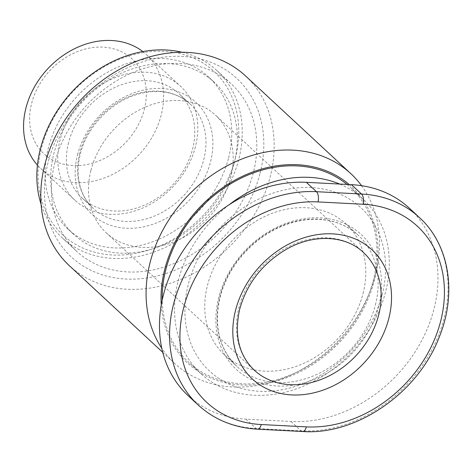 <?xml version="1.0" encoding="UTF-8"?>
<svg xmlns="http://www.w3.org/2000/svg" width="472" height="472" viewBox="0 0 472 472"><rect width="100%" height="100%" fill="white"/><g stroke="black" fill="none" stroke-linecap="round" stroke-linejoin="round"><path stroke-width="0.35" stroke-dasharray="2.36 1.77" d="M361.552 185.685A129.47 104.477 -47.1 0 1 377.317 266.296A129.47 104.477 -47.1 0 1 375.517 274.409A129.47 104.477 -47.1 0 1 269.07 382.945A129.47 104.477 -47.1 0 1 174.717 363.464A129.47 104.477 -47.1 0 1 161.802 348.283M161.271 305.059A120.407 97.161 132.9 0 0 275.424 381.246A120.407 97.161 132.9 0 0 374.42 280.303A120.407 97.161 132.9 0 0 376.096 272.757A120.407 97.161 132.9 0 0 349.168 184.546M234.212 163.041A103.575 83.579 132.9 0 0 214.477 82.441A103.575 83.579 132.9 0 0 123.003 72.523A103.575 83.579 132.9 0 0 53.837 153.683A103.575 83.579 132.9 0 0 73.573 234.283A103.575 83.579 132.9 0 0 165.041 244.201A103.575 83.579 132.9 0 0 234.212 163.041M228.607 157.837A103.575 83.579 132.9 0 0 208.872 77.237A103.575 83.579 132.9 0 0 117.398 67.319A103.575 83.579 132.9 0 0 48.232 148.485A103.575 83.579 132.9 0 0 67.968 229.085A103.575 83.579 132.9 0 0 159.436 239.003A103.575 83.579 132.9 0 0 228.607 157.837M195.408 146.786A77.679 62.688 -47.1 0 1 143.535 207.656A77.679 62.688 -47.1 0 1 74.93 200.222A77.679 62.688 -47.1 0 1 60.127 139.771A77.679 62.688 -47.1 0 1 112.006 78.895A77.679 62.688 -47.1 0 1 180.605 86.335A77.679 62.688 -47.1 0 1 195.408 146.786M68.564 142.662A71.207 57.46 132.9 0 0 82.134 198.075A71.207 57.46 132.9 0 0 145.022 204.895A71.207 57.46 132.9 0 0 192.576 149.093A71.207 57.46 132.9 0 0 179.006 93.68A71.207 57.46 132.9 0 0 116.118 86.866A71.207 57.46 132.9 0 0 68.564 142.662M142.809 51.56A77.679 62.688 -47.1 0 1 146.414 54.61A77.679 62.688 -47.1 0 1 161.218 115.056A77.679 62.688 -47.1 0 1 109.345 175.932A77.679 62.688 -47.1 0 1 40.739 168.492A77.679 62.688 -47.1 0 1 37.43 165.123M144.344 109.274A64.735 52.239 132.9 0 0 103.067 47.141A64.735 52.239 132.9 0 0 31.606 103.427A64.735 52.239 132.9 0 0 72.883 165.56A64.735 52.239 132.9 0 0 144.344 109.274M253.316 172.87A113.929 91.94 -47.1 0 1 177.236 262.149A113.929 91.94 -47.1 0 1 76.617 251.24A113.929 91.94 -47.1 0 1 54.905 162.58A113.929 91.94 -47.1 0 1 130.992 73.296A113.929 91.94 -47.1 0 1 231.61 84.211A113.929 91.94 -47.1 0 1 253.316 172.87M182.157 52.28A113.929 91.94 -47.1 0 1 217.037 70.688A113.929 91.94 -47.1 0 1 238.743 159.347A113.929 91.94 -47.1 0 1 162.663 248.626A113.929 91.94 -47.1 0 1 62.044 237.717A113.929 91.94 -47.1 0 1 41.088 204.305M235.369 158.185A111.345 89.851 132.9 0 0 164.374 51.324A111.345 89.851 132.9 0 0 41.465 148.131A111.345 89.851 132.9 0 0 112.46 254.998A111.345 89.851 132.9 0 0 235.369 158.185M245.54 75.939A129.47 104.477 -47.1 0 1 270.208 176.687A129.47 104.477 -47.1 0 1 183.75 278.144A129.47 104.477 -47.1 0 1 69.413 265.748M260.084 173.218A121.699 98.205 132.9 0 0 182.487 56.41A121.699 98.205 132.9 0 0 48.144 162.226A121.699 98.205 132.9 0 0 125.741 279.035A121.699 98.205 132.9 0 0 260.084 173.218M90.943 170.339A80.27 64.776 -47.1 0 1 144.55 107.439A80.27 64.776 -47.1 0 1 215.438 115.127A80.27 64.776 -47.1 0 1 230.731 177.59A80.27 64.776 -47.1 0 1 177.13 240.49A80.27 64.776 -47.1 0 1 106.241 232.802A80.27 64.776 -47.1 0 1 90.943 170.339M363.056 293.466A89.332 72.086 132.9 0 0 346.035 223.946A89.332 72.086 132.9 0 0 267.14 215.391A89.332 72.086 132.9 0 0 207.485 285.395A89.332 72.086 132.9 0 0 224.507 354.914A89.332 72.086 132.9 0 0 303.402 363.469A89.332 72.086 132.9 0 0 363.056 293.466M347.02 184.434A119.109 96.117 -47.1 0 1 350.596 187.555A119.109 96.117 -47.1 0 1 373.293 280.244A119.109 96.117 -47.1 0 1 293.749 373.582A119.109 96.117 -47.1 0 1 188.558 362.177A119.109 96.117 -47.1 0 1 162.232 300.074M229.144 204.736A119.109 96.117 132.9 0 0 178.192 280.928A119.109 96.117 132.9 0 0 200.889 373.618A119.109 96.117 132.9 0 0 306.08 385.028A119.109 96.117 132.9 0 0 385.624 291.69A119.109 96.117 132.9 0 0 362.927 199.001A119.109 96.117 132.9 0 0 339.645 184.05M382.22 294.457A111.345 89.851 -47.1 0 1 259.311 391.27A111.345 89.851 -47.1 0 1 188.316 284.404A111.345 89.851 -47.1 0 1 311.231 187.59A111.345 89.851 -47.1 0 1 382.22 294.457M188.11 395.648A129.47 104.477 132.9 0 0 245.989 419.16L291.082 421.496A129.47 104.477 132.9 0 0 420.251 343.291A129.47 104.477 132.9 0 0 409.336 208.181M79.78 153.064A71.207 57.46 132.9 0 0 93.344 208.477A71.207 57.46 132.9 0 0 156.232 215.297A71.207 57.46 132.9 0 0 203.786 159.495A71.207 57.46 132.9 0 0 190.216 104.082A71.207 57.46 132.9 0 0 127.328 97.267A71.207 57.46 132.9 0 0 79.78 153.064M77.508 154.91A76.387 61.643 -47.1 0 1 161.831 88.494A76.387 61.643 -47.1 0 1 210.536 161.808A76.387 61.643 -47.1 0 1 126.213 228.23A76.387 61.643 -47.1 0 1 77.508 154.91M106.241 232.802L254.213 370.113A80.27 64.776 -47.1 0 1 238.915 307.65A80.27 64.776 -47.1 0 1 292.522 244.75A80.27 64.776 -47.1 0 1 363.411 252.437L215.438 115.127M375.387 304.906A89.332 72.086 132.9 0 0 358.366 235.386A89.332 72.086 132.9 0 0 279.471 226.837A89.332 72.086 132.9 0 0 219.816 296.841A89.332 72.086 132.9 0 0 236.838 366.355A89.332 72.086 132.9 0 0 315.733 374.91A89.332 72.086 132.9 0 0 375.387 304.906M378.762 306.062A91.922 74.175 -47.1 0 1 277.294 385.99A91.922 74.175 -47.1 0 1 218.678 297.761A91.922 74.175 -47.1 0 1 320.152 217.834A91.922 74.175 -47.1 0 1 378.762 306.062M198.199 405.005A129.47 104.477 132.9 0 0 256.078 428.523L301.171 430.859A7.77 3.805 -87 0 0 302.582 431.514M291.082 421.496L301.171 430.859A129.47 104.477 132.9 0 0 430.34 352.655A129.47 104.477 132.9 0 0 419.425 217.539M245.989 419.16L256.078 428.523A7.77 3.805 -87 0 0 257.488 429.178M275.424 381.246L269.07 382.945M208.872 77.237L214.477 82.441M40.739 168.492L74.93 200.222M62.044 237.717L76.617 251.24M82.134 198.075L93.344 208.477C88.996 204.447 85.52 199.615 82.907 193.986C77.567 182.157 76.694 168.864 80.287 154.108C86.565 127.263 111.534 101.191 138.249 94.117C146.072 91.916 153.607 91.108 160.846 91.686C172.563 92.707 182.351 96.843 190.216 104.082L179.006 93.68M162.769 352.377L174.717 363.464M224.507 354.914L236.838 366.355C219.22 349.038 213.627 326.04 220.07 297.36C225.687 276.144 237.41 257.877 255.246 242.561C271.005 229.622 287.926 222.041 305.998 219.816C327.061 217.686 344.519 222.878 358.366 235.386L346.035 223.946M362.927 199.001L350.596 187.555M200.889 373.618L188.558 362.177M217.037 70.688L231.61 84.211M146.414 54.61L180.605 86.335M67.968 229.085L73.573 234.283M376.096 272.757L377.317 266.296"/><path stroke-width="0.71" d="M161.802 348.283A129.47 104.477 -47.1 0 1 150.043 262.715A129.47 104.477 -47.1 0 1 236.507 161.259A129.47 104.477 -47.1 0 1 350.843 173.655A129.47 104.477 -47.1 0 1 361.552 185.685M349.168 184.546A120.407 97.161 132.9 0 0 243.458 175.838A120.407 97.161 132.9 0 0 164.734 269.429A120.407 97.161 132.9 0 0 161.271 305.059M37.43 165.123A77.679 62.688 -47.1 0 1 25.936 108.041A77.679 62.688 -47.1 0 1 142.809 51.56M41.088 204.305A113.929 91.94 -47.1 0 1 40.332 149.058A113.929 91.94 -47.1 0 1 182.157 52.28M162.769 352.377L69.413 265.748A129.47 104.477 -47.1 0 1 44.74 164.999A129.47 104.477 -47.1 0 1 131.198 63.543A129.47 104.477 -47.1 0 1 245.54 75.939L350.843 173.655M162.232 300.074A119.109 96.117 -47.1 0 1 165.861 269.488A119.109 96.117 -47.1 0 1 242.826 177.325A119.109 96.117 -47.1 0 1 347.02 184.434M339.645 184.05A119.109 96.117 132.9 0 0 229.144 204.736M257.488 429.178L302.582 431.514C356.903 435.455 418.457 392.58 439.462 336.524C457.197 292.793 449.22 244.478 419.425 217.539L409.336 208.181A129.47 104.477 132.9 0 0 351.451 184.664L306.357 182.328A129.47 104.477 132.9 0 0 177.189 260.532A129.47 104.477 132.9 0 0 188.11 395.648L198.199 405.005C214.365 419.75 234.13 427.803 257.488 429.178A7.77 3.805 -87 0 0 261.252 424.54A121.699 98.205 -47.1 0 1 183.655 307.732A121.699 98.205 -47.1 0 1 317.998 201.916A7.77 3.805 -87 0 0 316.447 191.691A129.47 104.477 132.9 0 0 187.278 269.895A129.47 104.477 132.9 0 0 198.199 405.005M363.411 252.437A80.27 64.776 -47.1 0 1 378.709 314.901A80.27 64.776 -47.1 0 1 325.102 377.801A80.27 64.776 -47.1 0 1 254.213 370.113C238.873 355.316 234.029 335.014 239.676 309.219C246.909 283.465 262.479 263.488 286.392 249.275C314.281 233.298 346.041 235.622 363.411 252.437M388.834 318.37A88.04 71.042 132.9 0 0 332.701 233.87A88.04 71.042 132.9 0 0 235.516 310.423A88.04 71.042 132.9 0 0 291.649 394.916A88.04 71.042 132.9 0 0 388.834 318.37M317.998 201.916L363.092 204.252A121.699 98.205 -47.1 0 1 440.695 321.06A121.699 98.205 -47.1 0 1 306.346 426.877L261.252 424.54M302.582 431.514A7.77 3.805 -87 0 0 306.346 426.877M419.425 217.539A129.47 104.477 132.9 0 0 361.54 194.027L316.447 191.691L306.357 182.328M363.092 204.252A7.77 3.805 -87 0 0 361.54 194.027L351.451 184.664"/></g></svg>
